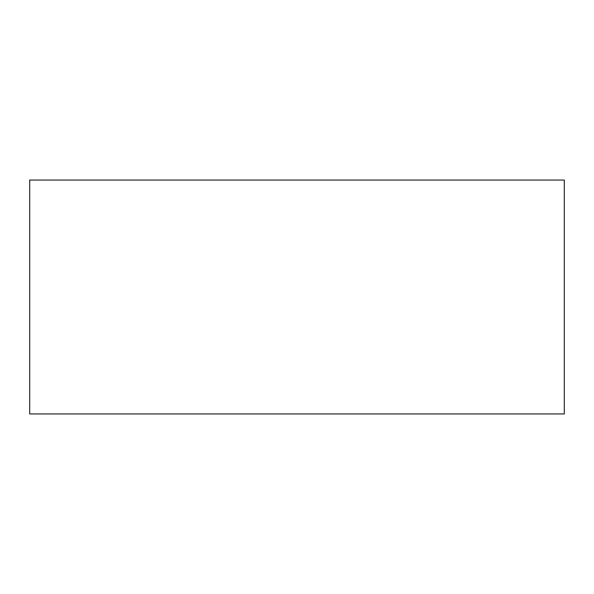<?xml version="1.0" encoding="UTF-8"?>
<svg xmlns="http://www.w3.org/2000/svg" width="594" height="594" viewBox="0 0 594 594"><rect width="100%" height="100%" fill="white"/><g stroke="black" fill="none" stroke-linecap="round" stroke-linejoin="round"><path stroke-width="0.89" d="M564.3 413.944L29.7 413.944L29.7 180.056L564.3 180.056L564.3 413.944"/></g></svg>
